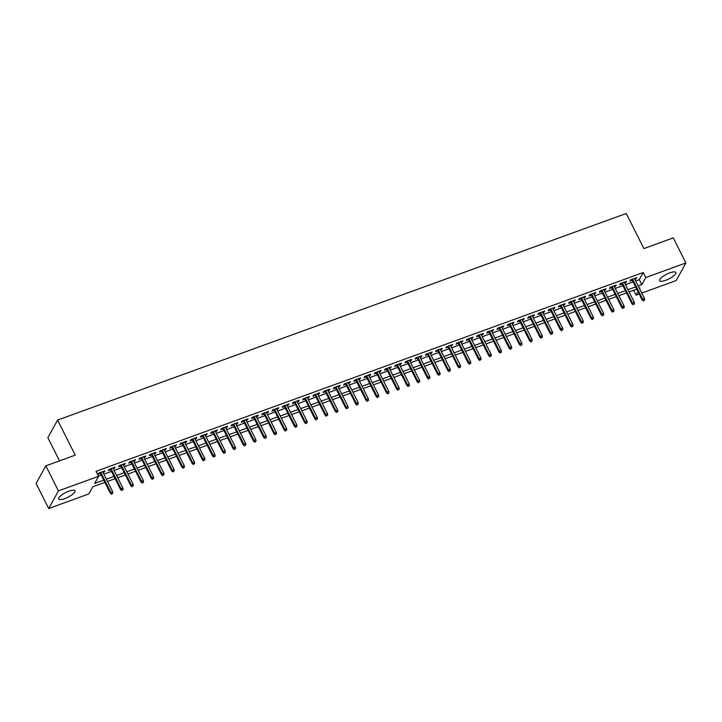 <?xml version="1.0" encoding="UTF-8"?>
<svg xmlns="http://www.w3.org/2000/svg" width="722" height="722" viewBox="0 0 722 722"><rect width="100%" height="100%" fill="white"/><g stroke="black" fill="none" stroke-linecap="round" stroke-linejoin="round"><path stroke-width="1.08" d="M68.915 491.159A9.124 2.59 -26.7 0 1 75.016 490.77A9.124 2.59 -26.7 0 1 64.809 498.586A9.124 2.59 -26.7 0 1 58.708 498.974A9.124 2.59 -26.7 0 1 68.915 491.159M669.79 272.871A9.124 2.59 -26.7 0 1 675.891 272.483A9.124 2.59 -26.7 0 1 665.684 280.298A9.124 2.59 -26.7 0 1 659.583 280.687A9.124 2.59 -26.7 0 1 669.79 272.871M59.52 460.862L47.86 437.694L57.589 420.078L626.254 213.486L643.889 248.567L673.301 237.89L685.9 262.943L676.171 280.56L641.768 293.06M639.16 294.007L636.028 295.145L637.968 291.634M633.6 290.316L636.028 295.145M104.898 482.386L92.795 486.781L88.842 493.929L48.699 508.514L58.437 490.897L98.58 476.312L94.636 483.451L103.76 480.139M58.437 490.897L45.829 465.834L36.1 483.451L48.699 508.514M102.993 472.486L104.23 472.044L104.889 470.852L98.752 473.081L98.093 474.273L100.394 473.433M113.228 468.777L114.455 468.325L115.114 467.134L108.977 469.363L108.327 470.554L110.619 469.724M123.453 465.058L124.689 464.607L125.348 463.416L119.211 465.645L118.552 466.836L120.845 466.006M133.678 461.34L134.915 460.898L135.574 459.706L129.437 461.936L128.778 463.127L131.07 462.288M143.904 457.631L145.14 457.179L145.799 455.988L139.662 458.217L139.003 459.409L141.304 458.569M154.138 453.912L155.365 453.461L156.024 452.27L149.887 454.499L149.237 455.69L151.53 454.86M164.363 450.194L165.6 449.743L166.259 448.561L160.122 450.79L159.463 451.972L161.755 451.142M174.589 446.476L175.825 446.034L176.484 444.842L170.347 447.071L169.688 448.263L171.989 447.423M184.814 442.767L186.05 442.315L186.709 441.124L180.572 443.353L179.913 444.544L182.215 443.714M195.048 439.048L196.285 438.597L196.935 437.406L190.798 439.635L190.148 440.826L192.44 439.996M205.274 435.33L206.51 434.888L207.169 433.696L201.032 435.926L200.373 437.117L202.665 436.278M215.499 431.621L216.735 431.169L217.394 429.978L211.257 432.207L210.598 433.399L212.9 432.568M225.733 427.902L226.961 427.451L227.62 426.26L221.483 428.489L220.824 429.68L223.125 428.85M235.959 424.184L237.195 423.742L237.845 422.55L231.708 424.78L231.058 425.971L233.35 425.132M246.184 420.475L247.42 420.023L248.079 418.832L241.942 421.061L241.283 422.253L243.576 421.413M256.409 416.756L257.646 416.305L258.305 415.114L252.168 417.343L251.509 418.534L253.81 417.704M266.644 413.038L267.871 412.587L268.53 411.405L262.393 413.634L261.734 414.816L264.035 413.986M276.869 409.32L278.105 408.878L278.755 407.686L272.618 409.915L271.968 411.107L274.261 410.267M287.094 405.611L288.331 405.159L288.99 403.968L282.853 406.197L282.194 407.388L284.486 406.558M297.32 401.892L298.556 401.441L299.215 400.25L293.078 402.479L292.419 403.67L294.72 402.84M307.554 398.174L308.781 397.732L309.44 396.54L303.303 398.77L302.644 399.961L304.946 399.122M317.779 394.465L319.016 394.013L319.665 392.822L313.538 395.051L312.879 396.243L315.171 395.412M328.005 390.746L329.241 390.295L329.9 389.104L323.763 391.333L323.104 392.524L325.396 391.694M338.23 387.028L339.466 386.586L340.125 385.395L333.988 387.624L333.329 388.815L335.631 387.976M348.464 383.319L349.692 382.868L350.35 381.676L344.213 383.905L343.555 385.097L345.856 384.257M358.69 379.601L359.926 379.149L360.576 377.958L354.448 380.187L353.789 381.378L356.081 380.548M368.915 375.882L370.151 375.431L370.81 374.249L364.673 376.478L364.014 377.66L366.307 376.83M379.14 372.164L380.377 371.722L381.035 370.53L374.898 372.76L374.24 373.951L376.541 373.112M389.375 368.455L390.602 368.003L391.261 366.812L385.124 369.041L384.465 370.233L386.766 369.402M399.6 364.736L400.836 364.285L401.495 363.094L395.358 365.323L394.699 366.514L396.992 365.684M409.825 361.018L411.062 360.576L411.72 359.385L405.583 361.614L404.925 362.805L407.217 361.966M420.051 357.309L421.287 356.858L421.946 355.666L415.809 357.895L415.15 359.087L417.451 358.256M430.285 353.59L431.512 353.139L432.171 351.948L426.034 354.177L425.375 355.368L427.677 354.538M440.51 349.872L441.747 349.43L442.405 348.239L436.268 350.468L435.61 351.659L437.902 350.82M450.736 346.163L451.972 345.712L452.631 344.52L446.494 346.75L445.835 347.941L448.127 347.101M460.961 342.445L462.197 341.993L462.856 340.802L456.719 343.031L456.06 344.223L458.362 343.392M471.195 338.726L472.423 338.275L473.081 337.093L466.944 339.322L466.295 340.504L468.587 339.674M481.421 335.008L482.657 334.566L483.316 333.374L477.179 335.604L476.52 336.795L478.812 335.956M491.646 331.299L492.882 330.847L493.541 329.656L487.404 331.885L486.745 333.077L489.038 332.246M501.871 327.58L503.108 327.129L503.766 325.938L497.629 328.167L496.971 329.358L499.272 328.528M512.106 323.862L513.333 323.42L513.992 322.229L507.855 324.458L507.205 325.649L509.497 324.81M522.331 320.153L523.567 319.702L524.226 318.51L518.089 320.739L517.43 321.931L519.723 321.1M532.556 316.435L533.793 315.983L534.451 314.792L528.314 317.021L527.656 318.212L529.957 317.382M542.782 312.716L544.018 312.274L544.677 311.083L538.54 313.312L537.881 314.503L540.182 313.664M553.016 309.007L554.252 308.556L554.902 307.364L548.765 309.594L548.115 310.785L550.408 309.946M563.241 305.289L564.478 304.837L565.136 303.646L558.999 305.875L558.341 307.067L560.633 306.236M573.467 301.57L574.703 301.119L575.362 299.937L569.225 302.166L568.566 303.348L570.867 302.518M583.701 297.852L584.928 297.41L585.587 296.219L579.45 298.448L578.791 299.639L581.093 298.8M593.926 294.143L595.163 293.692L595.812 292.5L589.675 294.729L589.026 295.921L591.318 295.09M604.152 290.425L605.388 289.973L606.047 288.782L599.91 291.011L599.251 292.202L601.543 291.372M614.377 286.706L615.613 286.264L616.272 285.073L610.135 287.302L609.476 288.493L611.778 287.654M624.611 282.997L625.839 282.546L626.497 281.354L620.36 283.584L619.702 284.775L622.003 283.945M635.685 280.966L639.295 279.658L643.239 272.519L96.053 471.304L98.58 476.312M98.481 476.123L101.242 475.121M103.851 474.183L111.468 471.412M114.076 470.464L121.693 467.694M124.301 466.746L131.927 463.975M134.527 463.028L142.153 460.266M144.761 459.318L152.378 456.548M154.986 455.6L162.603 452.829M165.212 451.882L172.838 449.12M175.437 448.172L183.063 445.402M185.671 444.454L193.288 441.683M195.897 440.736L203.514 437.965M206.122 437.027L213.748 434.256M216.347 433.308L223.973 430.538M226.582 429.59L234.199 426.819M236.807 425.872L244.424 423.11M247.032 422.162L254.658 419.392M257.258 418.444L264.884 415.673M267.492 414.726L275.109 411.964M277.717 411.017L285.334 408.246M287.943 407.298L295.569 404.528M298.168 403.58L305.794 400.809M308.402 399.871L316.019 397.1M318.628 396.152L326.254 393.382M328.853 392.434L336.479 389.663M339.078 388.716L346.704 385.954M349.313 385.007L356.93 382.236M359.538 381.288L367.164 378.518M369.763 377.57L377.389 374.808M379.998 373.861L387.615 371.09M390.223 370.142L397.84 367.372M400.448 366.424L408.074 363.653M410.674 362.715L418.3 359.944M420.908 358.996L428.525 356.226M431.133 355.278L438.75 352.507M441.359 351.56L448.985 348.798M451.584 347.851L459.21 345.08M461.818 344.132L469.435 341.362M472.044 340.414L479.661 337.652M482.269 336.705L489.895 333.934M492.494 332.986L500.12 330.216M502.729 329.268L510.346 326.497M512.954 325.559L520.571 322.788M523.179 321.841L530.805 319.07M533.405 318.122L541.031 315.352M543.639 314.404L551.256 311.642M553.864 310.695L561.481 307.924M564.09 306.976L571.716 304.206M574.315 303.258L581.941 300.496M584.549 299.549L592.166 296.778M594.775 295.83L602.392 293.06M605 292.112L612.626 289.341M615.225 288.403L622.851 285.632M625.46 284.685L633.077 281.914M634.837 279.279L636.073 278.827L636.723 277.636L630.586 279.865L629.936 281.057L632.228 280.226M45.829 465.834L75.232 455.158L57.589 420.078M643.239 272.519L645.757 277.528L685.9 262.943M638.203 285.975L641.813 284.667L645.757 277.528M106.369 479.191L113.986 476.421M116.594 475.473L124.22 472.702M126.819 471.755L134.445 468.993M137.054 468.046L144.671 465.275M147.279 464.327L154.896 461.557M157.504 460.609L165.13 457.838M167.73 456.9L175.356 454.129M177.964 453.181L185.581 450.411M188.189 449.463L195.806 446.692M198.415 445.754L206.041 442.983M208.64 442.035L216.266 439.265M218.874 438.317L226.491 435.546M229.1 434.599L236.717 431.837M239.325 430.89L246.951 428.119M249.55 427.171L257.176 424.401M259.785 423.453L267.402 420.682M270.01 419.744L277.636 416.973M280.235 416.025L287.861 413.255M290.461 412.307L298.087 409.536M300.695 408.598L308.312 405.827M310.92 404.88L318.546 402.109M321.146 401.161L328.772 398.391M331.38 397.443L338.997 394.681M341.605 393.734L349.222 390.963M351.831 390.015L359.457 387.245M362.056 386.297L369.682 383.535M372.29 382.588L379.907 379.817M382.516 378.87L390.133 376.099M392.741 375.151L400.367 372.381M402.966 371.442L410.592 368.671M413.201 367.724L420.818 364.953M423.426 364.005L431.043 361.235M433.651 360.287L441.277 357.525M443.877 356.578L451.503 353.807M454.111 352.859L461.728 350.089M464.336 349.141L471.953 346.38M474.562 345.432L482.188 342.661M484.787 341.714L492.413 338.943M495.021 337.995L502.638 335.225M505.247 334.286L512.864 331.515M515.472 330.568L523.098 327.797M525.697 326.849L533.323 324.079M535.932 323.131L543.549 320.369M546.157 319.422L553.774 316.651M556.382 315.704L564.008 312.933M566.608 311.985L574.234 309.224M576.842 308.276L584.459 305.505M587.067 304.558L594.684 301.787M597.293 300.839L604.919 298.069M607.518 297.13L615.144 294.359M617.752 293.412L625.369 290.641M627.978 289.693L635.604 286.923M639.575 288.71L639.972 288.006L639.34 288.231M636.732 289.179L629.115 291.95M626.506 292.897L618.88 295.659M616.281 296.607L608.655 299.377M606.047 300.325L598.43 303.096M595.821 304.043L588.195 306.814M585.596 307.752L577.97 310.523M575.362 311.471L567.745 314.241M565.136 315.189L557.519 317.96M554.911 318.907L547.285 321.669M544.686 322.617L537.06 325.387M534.451 326.335L526.834 329.106M524.226 330.053L516.609 332.815M514.001 333.763L506.375 336.533M503.776 337.481L496.149 340.252M493.541 341.199L485.924 343.97M483.316 344.908L475.699 347.679M473.091 348.627L465.464 351.397M462.865 352.345L455.239 355.116M452.631 356.054L445.014 358.825M442.405 359.773L434.788 362.543M432.18 363.491L424.554 366.262M421.955 367.209L414.329 369.971M411.72 370.918L404.103 373.689M401.495 374.637L393.878 377.407M391.27 378.355L383.644 381.126M381.045 382.064L373.418 384.835M370.81 385.783L363.193 388.553M360.585 389.501L352.968 392.272M350.36 393.21L342.733 395.981M340.134 396.929L332.508 399.699M329.9 400.647L322.283 403.417M319.675 404.365L312.057 407.127M309.449 408.074L301.823 410.845M299.224 411.793L291.598 414.563M288.99 415.511L281.372 418.273M278.764 419.22L271.147 421.991M268.539 422.939L260.913 425.709M258.314 426.657L250.687 429.428M248.079 430.366L240.462 433.137M237.854 434.084L230.228 436.855M227.629 437.803L220.002 440.573M217.394 441.521L209.777 444.283M207.169 445.23L199.552 448.001M196.944 448.949L189.317 451.719M186.718 452.667L179.092 455.429M176.484 456.376L168.867 459.147M166.259 460.094L158.641 462.865M156.033 463.813L148.407 466.583M145.808 467.522L138.182 470.293M135.574 471.24L127.956 474.011M125.348 474.959L117.731 477.729M115.123 478.677L107.497 481.439M639.295 279.658L641.813 284.667M635.667 278.024L636.073 278.827M625.433 281.742L625.839 282.546M615.207 285.461L615.613 286.264M604.982 289.17L605.388 289.973M594.757 292.888L595.163 293.692M584.522 296.607L584.928 297.41M574.297 300.316L574.703 301.119M564.072 304.034L564.478 304.837M553.846 307.752L554.252 308.556M543.612 311.462L544.018 312.274M533.387 315.18L533.793 315.983M523.161 318.898L523.567 319.702M512.936 322.617L513.333 323.42M502.702 326.326L503.108 327.129M492.476 330.044L492.882 330.847M482.251 333.763L482.657 334.566M472.026 337.472L472.423 338.275M461.791 341.19L462.197 341.993M451.566 344.908L451.972 345.712M441.341 348.618L441.747 349.43M431.115 352.336L431.512 353.139M420.881 356.054L421.287 356.858M410.656 359.773L411.062 360.576M400.43 363.482L400.836 364.285M390.205 367.2L390.602 368.003M379.971 370.918L380.377 371.722M369.745 374.628L370.151 375.431M359.52 378.346L359.926 379.149M349.295 382.064L349.692 382.868M339.06 385.774L339.466 386.586M328.835 389.492L329.241 390.295M318.61 393.21L319.016 394.013M308.384 396.929L308.781 397.732M298.15 400.638L298.556 401.441M287.925 404.356L288.331 405.159M277.699 408.074L278.105 408.878M267.465 411.784L267.871 412.587M257.24 415.502L257.646 416.305M247.014 419.22L247.42 420.023M236.789 422.93L237.195 423.742M226.555 426.648L226.961 427.451M216.329 430.366L216.735 431.169M206.104 434.084L206.51 434.888M195.879 437.794L196.285 438.597M185.644 441.512L186.05 442.315M175.419 445.23L175.825 446.034M165.194 448.94L165.6 449.743M154.968 452.658L155.365 453.461M144.734 456.376L145.14 457.179M134.509 460.085L134.915 460.898M124.283 463.804L124.689 464.607M114.058 467.522L114.455 468.325M103.824 471.231L104.23 472.044M631.822 279.423L642.201 300.054L642.679 299.197L632.589 279.143M643.636 300.542L644.656 300.172L643.636 300.542L642.679 299.197L644.52 298.529L634.43 278.475M642.201 300.054L643.374 301.02M644.656 300.172L644.52 298.529M621.597 283.132L631.976 303.772L632.454 302.915L622.364 282.862M633.411 304.26L634.43 303.89L633.411 304.26L632.454 302.915L634.295 302.247L624.205 282.194M631.976 303.772L633.149 304.738M634.43 303.89L634.295 302.247M611.372 286.851L621.75 307.491L622.22 306.633L612.13 286.571M623.185 307.978L624.205 307.608L623.185 307.978L622.22 306.633L624.061 305.966L613.971 285.903M621.75 307.491L622.915 308.456M624.205 307.608L624.061 305.966M601.137 290.569L611.525 311.2L611.994 310.352L601.904 290.289M612.951 311.696L613.98 311.317L612.951 311.696L611.994 310.352L613.835 309.675L603.745 289.621M611.525 311.2L612.689 312.166M613.98 311.317L613.835 309.675M590.912 294.287L601.291 314.918L601.769 314.061L591.679 294.007M602.726 315.406L603.745 315.036L602.726 315.406L601.769 314.061L603.61 313.393L593.52 293.34M601.291 314.918L602.464 315.884M603.745 315.036L603.61 313.393M580.687 297.996L591.065 318.637L591.544 317.779L581.454 297.717M592.5 319.124L593.52 318.754L592.5 319.124L591.544 317.779L593.376 317.111L583.295 297.049M591.065 318.637L592.239 319.602M593.52 318.754L593.376 317.111M570.461 301.715L580.84 322.355L581.309 321.498L571.219 301.435M582.275 322.842L583.295 322.463L582.275 322.842L581.309 321.498L583.15 320.83L573.06 300.767M580.84 322.355L582.004 323.312M583.295 322.463L583.15 320.83M560.227 305.433L570.615 326.064L571.084 325.207L560.994 305.153M572.041 326.552L573.069 326.182L572.041 326.552L571.084 325.207L572.925 324.539L562.835 304.485M570.615 326.064L571.779 327.03M573.069 326.182L572.925 324.539M550.002 309.142L560.38 329.783L560.859 328.925L550.769 308.872M561.815 330.27L562.835 329.9L561.815 330.27L560.859 328.925L562.7 328.257L552.61 308.195M560.38 329.783L561.554 330.748M562.835 329.9L562.7 328.257M539.776 312.861L550.155 333.501L550.624 332.643L540.543 312.581M551.59 333.988L552.61 333.618L551.59 333.988L550.624 332.643L552.465 331.976L542.384 311.913M550.155 333.501L551.328 334.457M552.61 333.618L552.465 331.976M529.551 316.579L539.93 337.21L540.399 336.353L530.309 316.299M541.365 337.697L542.384 337.327L541.365 337.697L540.399 336.353L542.24 335.685L532.15 315.631M539.93 337.21L541.094 338.176M542.384 337.327L542.24 335.685M519.317 320.288L529.704 340.928L530.174 340.071L520.084 320.017M531.13 341.416L532.159 341.046L531.13 341.416L530.174 340.071L532.015 339.403L521.925 319.35M529.704 340.928L530.869 341.894M532.159 341.046L532.015 339.403M509.091 324.007L519.47 344.647L519.948 343.789L509.858 323.727M520.905 345.134L521.925 344.764L520.905 345.134L519.948 343.789L521.789 343.121L511.699 323.059M519.47 344.647L520.643 345.612M521.925 344.764L521.789 343.121M498.866 327.725L509.245 348.356L509.714 347.508L499.633 327.445M510.68 348.852L511.699 348.473L510.68 348.852L509.714 347.508L511.555 346.831L501.474 326.777M509.245 348.356L510.418 349.322M511.699 348.473L511.555 346.831M488.641 331.434L499.019 352.074L499.489 351.217L489.399 331.163M500.445 352.562L501.474 352.192L500.445 352.562L499.489 351.217L501.33 350.549L491.24 330.495M499.019 352.074L500.184 353.04M501.474 352.192L501.33 350.549M478.406 335.152L488.785 355.793L489.263 354.935L479.173 334.873M490.22 356.28L491.249 355.91L490.22 356.28L489.263 354.935L491.104 354.267L481.014 334.205M488.785 355.793L489.958 356.758M491.249 355.91L491.104 354.267M468.181 338.871L478.56 359.511L479.038 358.653L468.948 338.591M479.995 359.998L481.014 359.619L479.995 359.998L479.038 358.653L480.879 357.986L470.789 337.923M478.56 359.511L479.733 360.468M481.014 359.619L480.879 357.986M457.956 342.589L468.334 363.22L468.804 362.363L458.723 342.309M469.769 363.707L470.789 363.337L469.769 363.707L468.804 362.363L470.645 361.695L460.564 341.641M468.334 363.22L469.508 364.186M470.789 363.337L470.645 361.695M447.73 346.298L458.109 366.938L458.578 366.081L448.488 346.028M459.535 367.426L460.564 367.056L459.535 367.426L458.578 366.081L460.419 365.413L450.329 345.351M458.109 366.938L459.273 367.904M460.564 367.056L460.419 365.413M437.496 350.017L447.875 370.657L448.353 369.799L438.263 349.737M449.31 371.144L450.338 370.774L449.31 371.144L448.353 369.799L450.194 369.132L440.104 349.069M447.875 370.657L449.048 371.613M450.338 370.774L450.194 369.132M427.271 353.735L437.649 374.366L438.128 373.509L428.038 353.455M439.084 374.853L440.104 374.483L439.084 374.853L438.128 373.509L439.969 372.841L429.879 352.787M437.649 374.366L438.823 375.332M440.104 374.483L439.969 372.841M417.045 357.444L427.424 378.084L427.893 377.227L417.812 357.173M428.859 378.572L429.879 378.202L428.859 378.572L427.893 377.227L429.734 376.559L419.653 356.506M427.424 378.084L428.597 379.05M429.879 378.202L429.734 376.559M406.82 361.162L417.199 381.803L417.668 380.945L407.578 360.883M418.625 382.29L419.653 381.92L418.625 382.29L417.668 380.945L419.509 380.277L409.419 360.215M417.199 381.803L418.363 382.768M419.653 381.92L419.509 380.277M396.586 364.881L406.964 385.512L407.443 384.664L397.353 364.601M408.399 386.008L409.419 385.629L408.399 386.008L407.443 384.664L409.284 383.987L399.194 363.933M406.964 385.512L408.138 386.478M409.419 385.629L409.284 383.987M386.36 368.59L396.739 389.23L397.217 388.373L387.127 368.319M398.174 389.718L399.194 389.348L398.174 389.718L397.217 388.373L399.058 387.705L388.968 367.651M396.739 389.23L397.912 390.196M399.194 389.348L399.058 387.705M376.135 372.308L386.514 392.948L386.983 392.091L376.902 372.029M387.949 393.436L388.968 393.066L387.949 393.436L386.983 392.091L388.824 391.423L378.743 371.361M386.514 392.948L387.687 393.914M388.968 393.066L388.824 391.423M365.91 376.027L376.288 396.667L376.758 395.809L366.668 375.747M377.714 397.154L378.743 396.775L377.714 397.154L376.758 395.809L378.599 395.142L368.509 375.079M376.288 396.667L377.453 397.623M378.743 396.775L378.599 395.142M355.675 379.745L366.054 400.376L366.532 399.519L356.442 379.465M367.489 400.863L368.509 400.493L367.489 400.863L366.532 399.519L368.373 398.851L358.283 378.797M366.054 400.376L367.227 401.342M368.509 400.493L368.373 398.851M345.45 383.454L355.829 404.094L356.307 403.237L346.217 383.183M357.264 404.582L358.283 404.212L357.264 404.582L356.307 403.237L358.148 402.569L348.058 382.507M355.829 404.094L357.002 405.06M358.283 404.212L358.148 402.569M335.225 387.173L345.603 407.813L346.073 406.955L335.992 386.893M347.038 408.3L348.058 407.93L347.038 408.3L346.073 406.955L347.914 406.287L337.833 386.225M345.603 407.813L346.768 408.769M348.058 407.93L347.914 406.287M324.999 390.891L335.378 411.522L335.847 410.665L325.757 390.611M336.804 412.009L337.833 411.639L336.804 412.009L335.847 410.665L337.688 409.997L327.598 389.943M335.378 411.522L336.542 412.488M337.833 411.639L337.688 409.997M314.765 394.6L325.144 415.24L325.622 414.383L315.532 394.329M326.579 415.728L327.598 415.358L326.579 415.728L325.622 414.383L327.463 413.715L317.373 393.652M325.144 415.24L326.317 416.206M327.598 415.358L327.463 413.715M304.54 398.318L314.918 418.959L315.397 418.101L305.307 398.039M316.353 419.446L317.373 419.076L316.353 419.446L315.397 418.101L317.238 417.433L307.148 397.371M314.918 418.959L316.092 419.924M317.373 419.076L317.238 417.433M294.314 402.037L304.693 422.668L305.162 421.819L295.081 401.757M306.128 423.164L307.148 422.785L306.128 423.164L305.162 421.819L307.003 421.143L296.913 401.089M304.693 422.668L305.857 423.633M307.148 422.785L307.003 421.143M284.089 405.746L294.468 426.386L294.937 425.529L284.847 405.475M295.894 426.873L296.923 426.503L295.894 426.873L294.937 425.529L296.778 424.861L286.688 404.807M294.468 426.386L295.632 427.352M296.923 426.503L296.778 424.861M273.855 409.464L284.233 430.104L284.712 429.247L274.622 409.184M285.668 430.592L286.688 430.222L285.668 430.592L284.712 429.247L286.553 428.579L276.463 408.517M284.233 430.104L285.407 431.07M286.688 430.222L286.553 428.579M263.629 413.183L274.008 433.823L274.486 432.965L264.396 412.903M275.443 434.31L276.463 433.931L275.443 434.31L274.486 432.965L276.327 432.288L266.238 412.235M274.008 433.823L275.181 434.779M276.463 433.931L276.327 432.288M253.404 416.901L263.783 437.532L264.252 436.675L254.162 416.621M265.218 438.019L266.238 437.649L265.218 438.019L264.252 436.675L266.093 436.007L256.003 415.953M263.783 437.532L264.947 438.498M266.238 437.649L266.093 436.007M243.17 420.61L253.557 441.25L254.027 440.393L243.937 420.33M254.983 441.738L256.012 441.368L254.983 441.738L254.027 440.393L255.868 439.725L245.778 419.662M253.557 441.25L254.722 442.216M256.012 441.368L255.868 439.725M232.944 424.328L243.323 444.969L243.801 444.111L233.711 424.049M244.758 445.456L245.778 445.086L244.758 445.456L243.801 444.111L245.642 443.443L235.552 423.381M243.323 444.969L244.496 445.925M245.778 445.086L245.642 443.443M222.719 428.047L233.098 448.678L233.576 447.82L223.486 427.767M234.533 449.165L235.552 448.795L234.533 449.165L233.576 447.82L235.408 447.153L225.327 427.099M233.098 448.678L234.271 449.644M235.552 448.795L235.408 447.153M212.494 431.756L222.872 452.396L223.342 451.539L213.252 431.485M224.307 452.884L225.327 452.513L224.307 452.884L223.342 451.539L225.183 450.871L215.093 430.808M222.872 452.396L224.037 453.362M225.327 452.513L225.183 450.871M202.259 435.474L212.647 456.114L213.116 455.257L203.026 435.195M214.073 456.602L215.102 456.232L214.073 456.602L213.116 455.257L214.957 454.589L204.868 434.527M212.647 456.114L213.811 457.08M215.102 456.232L214.957 454.589M192.034 439.193L202.413 459.824L202.891 458.966L192.801 438.913M203.848 460.32L204.868 459.941L203.848 460.32L202.891 458.966L204.732 458.299L194.642 438.245M202.413 459.824L203.586 460.789M204.868 459.941L204.732 458.299M181.809 442.902L192.187 463.542L192.657 462.685L182.576 442.631M193.622 464.029L194.642 463.659L193.622 464.029L192.657 462.685L194.498 462.017L184.417 441.963M192.187 463.542L193.361 464.508M194.642 463.659L194.498 462.017M171.583 446.62L181.962 467.26L182.431 466.403L172.341 446.34M183.397 467.748L184.417 467.378L183.397 467.748L182.431 466.403L184.272 465.735L174.183 445.673M181.962 467.26L183.126 468.226M184.417 467.378L184.272 465.735M161.349 450.338L171.737 470.979L172.206 470.121L162.116 450.059M173.163 471.466L174.192 471.087L173.163 471.466L172.206 470.121L174.047 469.444L163.957 449.391M171.737 470.979L172.901 471.935M174.192 471.087L174.047 469.444M151.124 454.057L161.502 474.688L161.981 473.831L151.891 453.777M162.937 475.175L163.957 474.805L162.937 475.175L161.981 473.831L163.822 473.163L153.732 453.109M161.502 474.688L162.676 475.654M163.957 474.805L163.822 473.163M140.898 457.766L151.277 478.406L151.746 477.549L141.665 457.486M152.712 478.894L153.732 478.524L152.712 478.894L151.746 477.549L153.587 476.881L143.507 456.818M151.277 478.406L152.45 479.372M153.732 478.524L153.587 476.881M130.673 461.484L141.052 482.125L141.521 481.267L131.431 461.205M142.478 482.612L143.507 482.242L142.478 482.612L141.521 481.267L143.362 480.599L133.272 460.537M141.052 482.125L142.216 483.081M143.507 482.242L143.362 480.599M120.439 465.203L130.817 485.834L131.296 484.976L121.206 464.923M132.252 486.321L133.281 485.951L132.252 486.321L131.296 484.976L133.137 484.309L123.047 464.255M130.817 485.834L131.991 486.799M133.281 485.951L133.137 484.309M110.213 468.912L120.592 489.552L121.07 488.695L110.98 468.641M122.027 490.039L123.047 489.669L122.027 490.039L121.07 488.695L122.911 488.027L112.822 467.964M120.592 489.552L121.765 490.518M123.047 489.669L122.911 488.027M99.988 472.63L110.367 493.27L110.836 492.413L100.755 472.35M111.802 493.758L112.822 493.388L111.802 493.758L110.836 492.413L112.677 491.745L102.596 471.683M110.367 493.27L111.54 494.236M112.822 493.388L112.677 491.745"/></g></svg>
